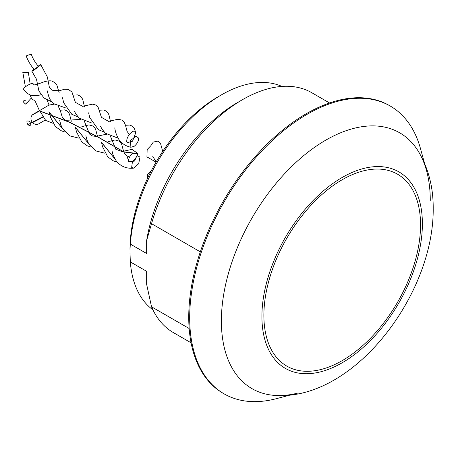<?xml version="1.0" encoding="UTF-8"?>
<svg xmlns="http://www.w3.org/2000/svg" width="456" height="456" viewBox="0 0 456 456"><rect width="100%" height="100%" fill="white"/><g stroke="black" fill="none" stroke-linecap="round" stroke-linejoin="round"><path stroke-width="0.68" d="M390.268 106.049L389.327 105.507A166.166 95.937 120 0 0 261.277 150.024A166.166 95.937 120 0 0 188.744 317.251A166.166 95.937 -60 0 0 223.161 393.317L224.101 393.859A166.166 95.937 -60 0 1 189.685 317.792A166.166 95.937 -60 0 1 262.217 150.565A166.166 95.937 -60 0 1 390.268 106.049A166.166 95.937 -60 0 1 420.506 148.679L424.462 163.06M290.569 394.964L276.136 398.732A166.166 95.937 -60 0 1 224.101 393.859M430.27 200.418A147.704 85.278 120 0 0 426.559 170.692A147.704 85.278 120 0 0 311.904 149.232A147.704 85.278 120 0 0 221.382 321.018A147.704 85.278 120 0 0 298.23 392.969M329.551 102.976L311.836 92.745A138.476 79.948 120 0 0 242.598 99.607A138.476 79.948 120 0 0 151.54 223.685L200.321 251.849M152.931 309.852A129.242 74.619 -60 0 1 130.325 261.904L146.644 271.326L146.644 284.339L151.54 306.797L189.172 328.525M151.54 306.797A138.476 79.948 120 0 0 173.365 332.589L191.081 342.821M151.54 223.685L146.644 240.489A131.55 75.953 -60 0 1 237.701 102.435L242.598 99.607M146.644 240.489L146.644 253.502L130.325 244.085A129.242 74.619 -60 0 1 221.382 94.894A129.242 74.619 -60 0 1 281.928 86.418M130.325 244.085L129.994 249.415A124.625 71.951 -60 0 1 218.122 96.78L221.382 94.894M129.994 252.806L130.325 261.904M221.382 321.018A147.704 85.278 -60 0 1 300.225 158.58A147.704 85.278 -60 0 1 417.719 150.343C428.224 167.455 433.388 186.92 433.2 208.74C433.93 294.262 354.42 399.952 276.188 395.489A147.704 85.278 -60 0 1 221.382 321.018M420.546 224.956A110.779 63.96 -60 0 1 342.211 360.628A110.779 63.96 -60 0 1 263.881 315.404A110.779 63.96 -60 0 1 342.211 179.727A110.779 63.96 -60 0 1 420.546 224.956M34.023 69.227A5.54 0.37 -36.5 0 0 31.863 71.227A5.54 0.37 -36.5 0 0 36.537 68.235A5.54 0.37 -36.5 0 0 40.772 64.644A5.54 0.37 -36.5 0 0 40.402 64.752L40.242 64.837A5.54 0.37 -36.5 0 0 38.224 66.12M138.556 138.082L138.584 138.447C138.493 141.309 137.085 143.885 134.36 146.176L130.906 147.265L130.439 140.385L136.321 136.293L138.556 138.082L138.402 138.481M26.18 55.991C28.46 54.874 30.216 54.429 31.453 54.652C32.741 58.431 35.055 62.324 38.384 66.331L34.251 69.534C30.928 65.755 28.238 61.241 26.18 55.991L26.226 56.139M162.724 151.381L160.655 143.919L158.169 141.052L153.319 142.061L150.782 145.783L147.163 149.562L146.929 156.881L156.06 162.125M40.932 94.785L37.027 95.68L31.008 95.327L26.927 93.246L23.587 89.37A5.54 1.408 -30.6 0 1 23.535 89.148A5.54 1.408 -30.6 0 1 28.01 85.124A5.54 1.408 -30.6 0 1 33.123 83.727L33.978 84.651C33.43 85.312 35.967 84.685 41.593 82.775C47.47 80.279 51.836 80.655 52.446 81.333C55.09 82.701 56.607 84.092 56.994 85.506L59.263 93.064M127.133 142.375C124.961 137.889 133.454 128.068 135.449 132.08L135.723 132.793L132.548 141.212L127.252 142.654L127.133 142.375M28.306 72.247L22.8 72.316L28.306 72.247L30.181 84.064M25.405 86.868L22.8 72.356M32.644 114.787L32.598 114.695A5.54 4.902 -118.7 0 1 33.345 114.171L49.06 105.057L54.287 104.162M45.247 120.048L38.669 123.889A5.54 4.902 -118.7 0 1 32.558 122.578L32.359 122.202M42.75 116.85L32.279 122.242A5.54 4.902 -118.7 0 1 32.308 114.963L39.524 110.962L69.415 122.276L97.652 136.891M127.349 157.018L128.535 160.979C128.626 158.124 130.034 155.547 132.759 153.25L137.877 153.49L134.526 161.099L128.638 161.76L127.509 157.405M115.944 160.238L101.397 142.329M89.832 145.162L75.286 127.252M63.726 130.091L49.048 112.159M43.006 117.186L32.558 122.578M97.658 136.891L123.764 151.962L132.759 153.25L133.129 152.994L123.696 151.78L97.59 136.709L69.34 122.071L39.49 110.825M39.467 110.836L32.598 114.695M115.659 159.885L101.238 141.947M89.547 144.814L75.126 126.871M63.441 129.738L48.9 111.766M29.634 121.438C31.532 124.972 30.991 126.118 28.004 124.881C26.1 121.353 26.647 120.207 29.634 121.438M32.159 122.088L28.004 124.881M34.684 100.309A5.54 3.933 -102.4 0 1 32.137 98.969A5.54 3.933 -102.4 0 1 30.37 95.122M139.986 157.058L138.687 163.715L133.511 168.156L131.67 167.352L132.388 162.022L137.473 155.764L139.986 157.058M27.303 102.184L25.77 104.185C22.589 101.728 22.447 100.559 25.337 100.685M31.378 97.972L25.77 104.185M151.13 171.103L147.704 174.084L146.992 179.533M261.909 316.464A113.476 65.516 -60 0 1 342.148 177.492A113.476 65.516 -60 0 1 422.387 223.816A113.476 65.516 -60 0 1 342.148 362.794A113.476 65.516 -60 0 1 261.909 316.464M31.863 71.227L36.469 79.19L38.931 91.057L44.027 98.034L51.824 101.87M62.512 97.761L63.726 102.822L71.78 114.279L78.079 116.987M88.618 112.826L89.752 117.608L98.41 129.681L104.19 132.058M114.73 127.897L114.883 128.489C115.254 131.767 116.605 135.449 118.936 139.536C121.94 143.64 125.93 146.216 130.906 147.265M40.772 64.644L47.35 76.967L49.368 87.318L52.195 90.237L59.2 90.801L64.45 89.256L68.366 89.387L71.962 92.066L75.388 102.366L82.65 106.334L92.437 104.145L95.84 105.051L98.086 107.154L101.454 117.357L108.648 121.416L117.916 119.238L121.837 120.065L124.26 122.333L125.52 125.354L127.07 131.334L129.213 134.509M135.13 136.464L136.321 136.293M135.723 132.793L134.543 128.843L132.439 126.244L129.823 125.041L125.503 125.292M110.808 122.065C110.107 120.908 109.297 115.134 108.431 113.766L106.328 111.167L103.711 109.964L99.391 110.215M84.702 107C84.012 105.883 83.146 99.904 82.319 98.707L80.216 96.102L77.594 94.894L73.279 95.139M65.846 108.004L53.631 103.637L50.405 99.995L48.952 97.111L47.059 90.396M126.648 141.292L127.252 142.654M118.07 138.162L105.393 133.243L101.956 129.088L100.537 126.215M91.964 123.086L79.293 118.178L75.85 114.023L74.431 111.144M156.163 161.943L152.76 156.362M58.419 106.539L60.448 111.099L62.398 117.557L65.299 120.395L80.752 119.364M84.468 121.507L89.536 134.024L92.197 135.865L96.062 136.452L105.929 134.315L106.864 134.44M110.58 136.583L115.733 149.186L121.849 151.557L131.955 149.38L137.877 153.49M49.476 112.951L50.508 117.232L55.387 126.574L61.446 130.849L65.031 132.058M75.565 127.902L76.448 131.738L81.692 141.85L87.301 145.812L91.132 147.134M101.671 142.973L102.526 146.667L107.73 156.853L113.327 160.843L117.243 162.211M127.783 158.05L128.638 161.76M111.959 150.788L113.111 155.063L116.383 161.213C120.914 166.491 126.625 168.805 133.511 168.156M105.017 153.239L96.187 151.01L88.886 144.142L86.999 139.992L85.853 135.717M78.905 138.162L70.15 135.968L62.512 128.62L60.842 124.853L59.713 120.623M52.89 123.245L45.691 120.447L38.874 109.406L34.736 100.183M129.578 157.081L126.967 155.992L124.961 154.202L123.593 151.489L121.832 144.717L121.028 143.104L119.136 141.138L115.066 139.952L108.021 141.702M97.481 136.412L95.72 129.646L94.916 128.028L93.024 126.067L88.954 124.876L81.909 126.631M71.324 121.267L69.58 114.376L68.662 112.598L66.975 110.911L64.604 109.885L60.221 110.204M49.14 105.239L47.042 100.041"/></g></svg>
